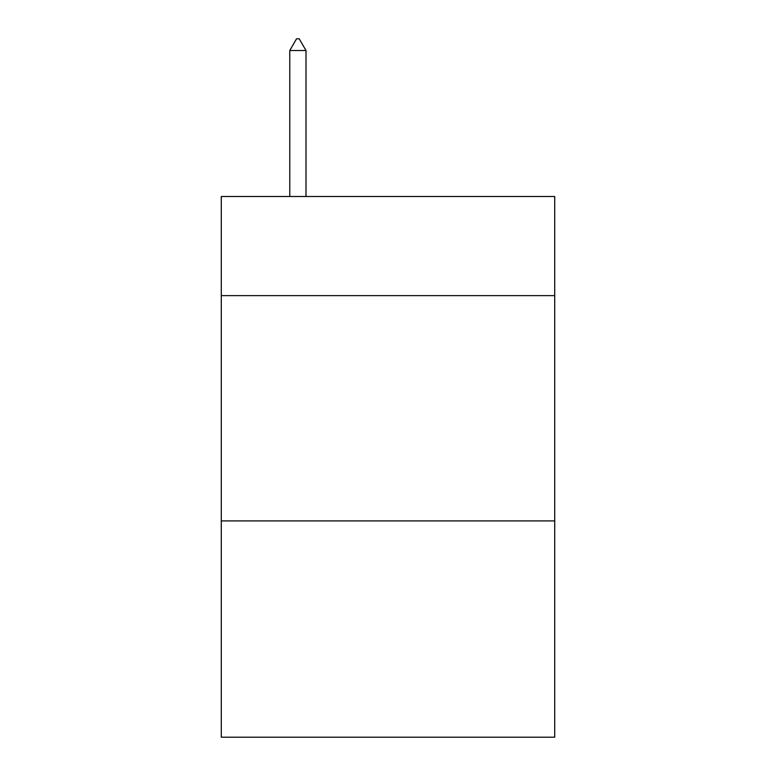 <?xml version="1.0" encoding="UTF-8"?>
<svg xmlns="http://www.w3.org/2000/svg" width="776" height="776" viewBox="0 0 776 776"><rect width="100%" height="100%" fill="white"/><g stroke="black" fill="none" stroke-linecap="round" stroke-linejoin="round"><path stroke-width="1.16" d="M554.714 295.627L554.714 196.503L221.286 196.503L221.286 295.627L554.714 295.627L554.714 737.2L221.286 737.2L221.286 295.627M554.714 520.919L221.286 520.919M305.996 50.518L299.235 38.8L296.529 38.8L289.778 50.518L305.996 50.518L305.996 196.503M289.778 50.518L289.778 196.503"/></g></svg>
